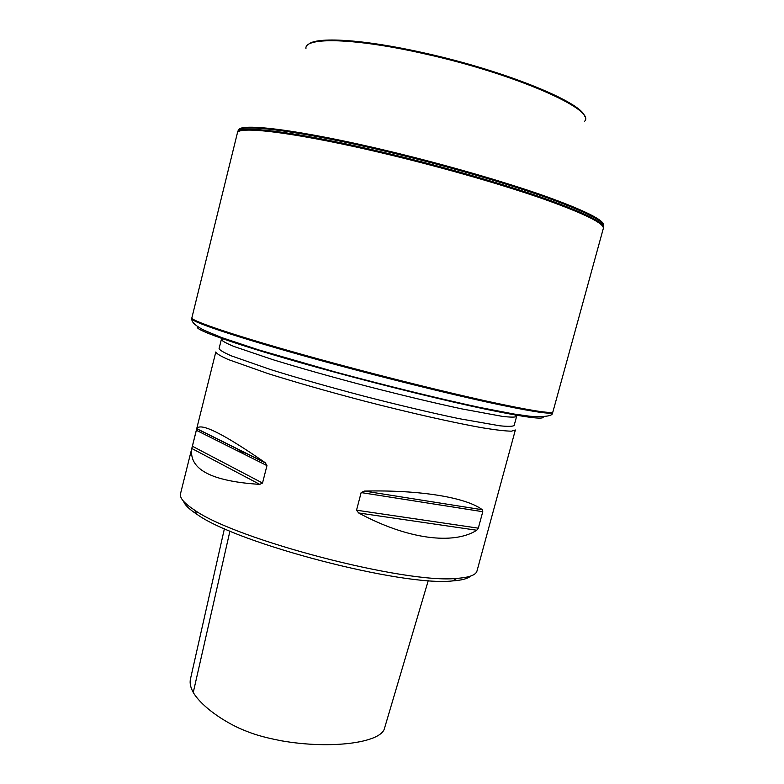 <?xml version="1.0" encoding="UTF-8"?>
<svg xmlns="http://www.w3.org/2000/svg" width="784" height="784" viewBox="0 0 784 784"><rect width="100%" height="100%" fill="white"/><g stroke="black" fill="none" stroke-linecap="round" stroke-linejoin="round"><path stroke-width="1.18" d="M470.635 576.083C467.832 578.661 461.786 580.278 452.505 580.924C402.996 586.765 237.405 543.635 197.039 514.382C189.258 509.286 184.769 504.925 183.583 501.309M428.27 580.562L384.425 728.571C380.906 742.595 331.681 749.602 281.211 740.772C261.17 736.774 253.369 734.275 239.414 728.326C218.344 718.536 199.92 704.052 193.266 692.448C190.571 687.588 189.62 683.197 190.404 679.287L224.42 528.641M516.597 416.451L514.147 425.467C512.863 426.516 508.052 426.623 499.741 425.79L459.101 418.666C431.259 412.825 399.624 405.338 364.217 396.224C328.859 386.904 297.606 378.006 270.451 369.529L231.496 355.916C223.832 352.584 219.687 350.144 219.079 348.606L221.333 339.541C221.99 340.942 226.164 343.245 233.867 346.44L272.94 359.699C300.154 368.039 331.446 376.869 366.834 386.179C402.27 395.312 433.895 402.878 461.717 408.876L502.299 416.363C510.58 417.333 515.353 417.362 516.597 416.451L514.235 414.07M515.362 429.985L511.452 431.171C505.543 431.092 496.125 430.004 483.179 427.927C454.593 422.939 410.012 412.913 363.041 400.751C327.134 391.285 295.401 382.21 267.844 373.537L228.36 359.572C220.608 356.132 216.423 353.594 215.816 351.967L180.516 493.724C179.467 497.811 184.103 503.23 194.422 509.992C235.67 539.735 406.416 584.217 456.935 578.367C469.244 577.504 475.937 575.035 477.005 570.958L515.362 429.985M237.278 450.761L246.891 453.583M476.76 530.249C453.72 544.998 407.66 539.48 358.651 512.971L356.534 510.198L361.15 492.577L364.393 491.078C420.822 489.755 466.568 497.644 482.327 509.747L482.777 511.707L478.309 528.161L476.76 530.249L358.651 512.971M265.247 462.717L196.774 428.642C200.479 422.282 223.303 433.64 265.247 462.717L266.962 465.608L262.522 483.042L259.739 484.375C211.357 481.268 188.719 469.312 191.835 448.497L196.745 428.721M238.591 130.301C238.503 122.333 300.84 129.909 389.834 151.39C445.224 164.689 504.063 181.692 544.292 195.843C584.707 210.396 604.484 220.235 603.611 225.38M305.956 48.637C303.937 36.897 354.623 37.828 425.124 53.949C515.705 74 596.369 109.936 584.648 121.226M388.893 154.595C444.538 167.982 503.671 185.044 544.037 199.175C584.58 213.689 604.346 223.45 603.317 228.448L552.896 411.933C550.544 413.795 528.69 410.238 487.334 401.281C446.351 392.255 388.541 377.947 335.042 363.502C249.528 340.442 191.061 321.332 191.855 317.892L237.356 133.123C236.935 125.215 299.41 132.957 388.893 154.595M543.136 416.745C544.802 419.969 525.75 417.48 485.982 409.277C446.449 400.947 388.345 386.737 334.621 372.165C247.136 348.488 190.541 329.055 198.029 326.85M229.947 531.033L193.266 692.448M356.534 510.198L478.309 528.161M361.15 492.577L482.777 511.707M364.393 491.078L482.327 509.747M191.835 448.497L259.739 484.375M192.354 446.214L262.522 483.042M196.323 430.269L266.962 465.608M238.13 131.477C235.906 122.872 298.557 130.262 389.57 152.233C446.723 165.973 507.444 183.613 547.81 197.999C588.235 212.778 606.698 222.44 603.19 227.007M308.122 44.717C315.041 36.397 363.364 39.063 425.438 53.224C506.758 71.246 583.786 103.263 584.678 116.757M237.572 132.614C235.955 124.284 298.577 131.83 389.129 153.713C445.263 167.217 504.916 184.465 545.292 198.685C585.815 213.287 605.179 223.028 603.376 227.899M191.796 318.275L191.727 318.676C190.933 322.155 249.361 341.305 334.837 364.364C388.305 378.809 446.086 393.107 487.06 402.094C528.406 411.032 550.26 414.56 552.622 412.678L552.759 412.306M224.567 338.619L221.333 339.541M196.843 428.819L265.649 463.07M452.505 580.924L456.935 578.367M197.039 514.382L194.422 509.992M191.855 317.892L191.727 318.676C191.864 321.224 192.521 324.155 204.105 330.27L221.901 337.649L258.681 349.889L334.131 371.665C385.65 385.552 438.031 398.439 479.69 407.425L513.618 413.962L530.121 416.284C545.605 417.147 553.102 415.951 552.622 412.678L552.896 411.933"/></g></svg>
